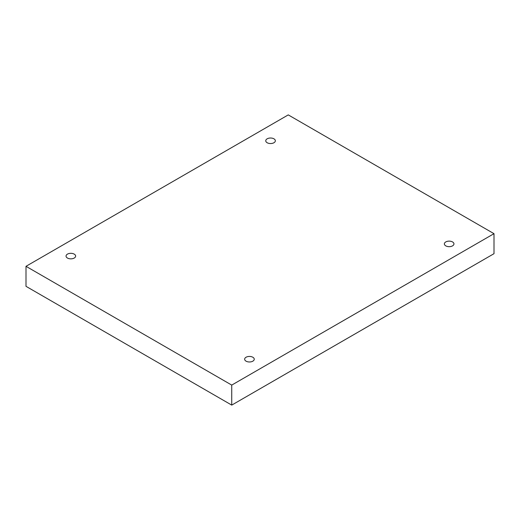 <?xml version="1.0" encoding="UTF-8"?>
<svg xmlns="http://www.w3.org/2000/svg" width="520" height="520" viewBox="0 0 520 520"><rect width="100%" height="100%" fill="white"/><g stroke="black" fill="none" stroke-linecap="round" stroke-linejoin="round"><path stroke-width="0.78" d="M231.738 405.106L494 253.689L494 233.675L288.262 114.894L26 266.312L26 286.325L231.738 405.106L231.738 385.093L494 233.675M26 266.312L231.738 385.093M445.77 245.856A4.797 2.769 0 0 0 450.996 246.461A4.797 2.769 0 0 0 453.954 243.9A4.797 2.769 0 0 0 449.156 241.131A4.797 2.769 0 0 0 444.366 243.9A4.797 2.769 0 0 0 445.77 245.856M246.058 361.16A4.797 2.769 0 0 0 251.284 361.764A4.797 2.769 0 0 0 254.248 359.203A4.797 2.769 0 0 0 249.451 356.434A4.797 2.769 0 0 0 244.654 359.203A4.797 2.769 0 0 0 246.058 361.16M67.451 258.043A4.797 2.769 0 0 0 72.677 258.642A4.797 2.769 0 0 0 75.634 256.087A4.797 2.769 0 0 0 70.844 253.318A4.797 2.769 0 0 0 66.047 256.087A4.797 2.769 0 0 0 67.451 258.043M267.156 142.74A4.797 2.769 0 0 0 272.389 143.338A4.797 2.769 0 0 0 275.346 140.784A4.797 2.769 0 0 0 270.55 138.015A4.797 2.769 0 0 0 265.752 140.784A4.797 2.769 0 0 0 267.156 142.74"/></g></svg>
